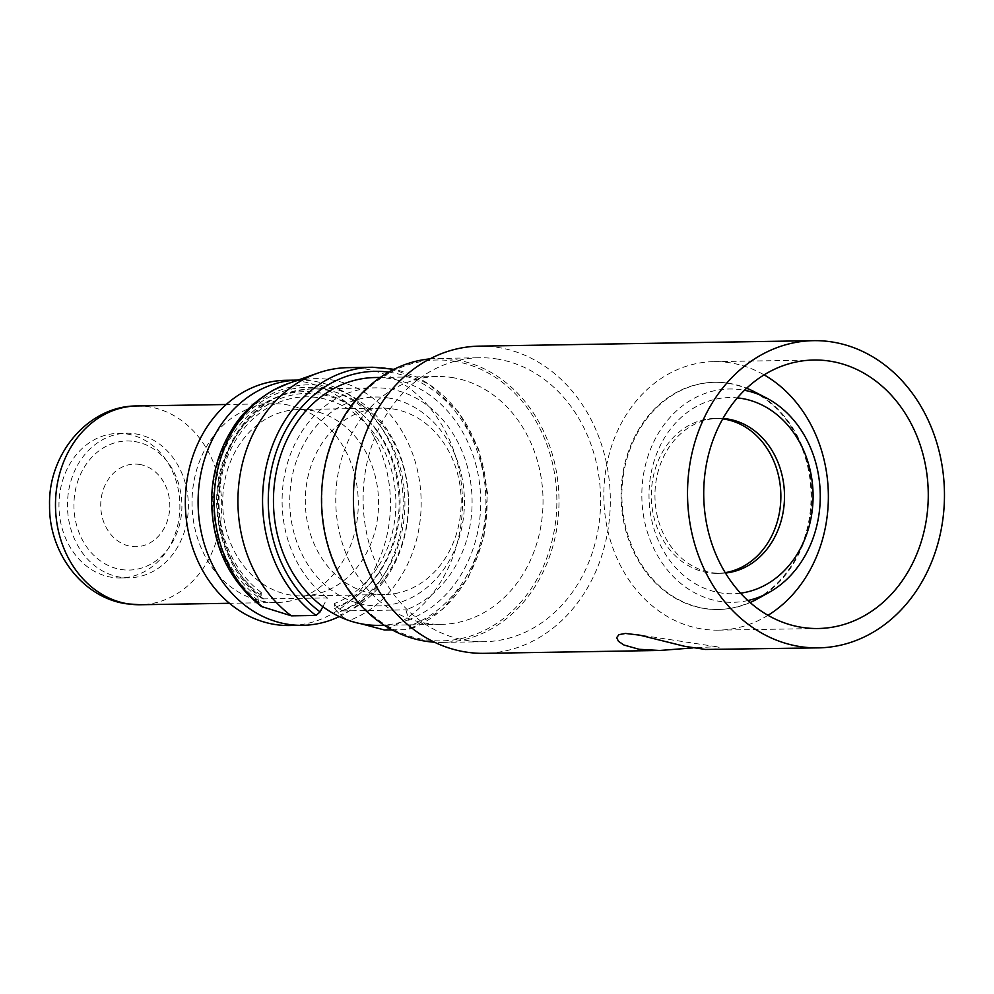 <?xml version="1.0" encoding="UTF-8"?>
<svg xmlns="http://www.w3.org/2000/svg" width="994" height="994" viewBox="0 0 994 994"><rect width="100%" height="100%" fill="white"/><g stroke="black" fill="none" stroke-linecap="round" stroke-linejoin="round"><path stroke-width="0.75" stroke-dasharray="4.97 3.73" d="M479.356 346.136A153.623 128.462 -90.9 0 1 497.348 347.341A153.623 128.462 -90.9 0 1 610.167 508.406A153.623 128.462 -90.9 0 1 484.376 653.344M711.17 649.629L718.873 648.461L719.06 647.342L716.351 646.672L692.942 647.914M496.18 358.871A142.005 118.746 -90.9 0 1 600.463 507.748A142.005 118.746 -90.9 0 1 484.19 641.726A142.005 118.746 -90.9 0 1 467.553 640.596A142.005 118.746 -90.9 0 1 363.27 491.719A142.005 118.746 -90.9 0 1 479.543 357.753A142.005 118.746 -90.9 0 1 496.18 358.871M429.893 358.884A142.005 118.746 -90.9 0 1 437.919 358.424A142.005 118.746 -90.9 0 1 454.544 359.555A142.005 118.746 -90.9 0 1 558.839 508.431A142.005 118.746 -90.9 0 1 442.566 642.397A142.005 118.746 -90.9 0 1 434.527 642.211M453.537 361.108A140.452 117.454 -90.9 0 1 555.994 518.172A140.452 117.454 -90.9 0 1 425.233 639.751A140.452 117.454 -90.9 0 1 322.789 482.686A140.452 117.454 -90.9 0 1 453.537 361.108M451.872 377.496A123.927 103.637 -90.9 0 1 542.898 507.425A123.927 103.637 -90.9 0 1 441.423 624.344A123.927 103.637 -90.9 0 1 426.898 623.362A123.927 103.637 -90.9 0 1 335.885 493.434A123.927 103.637 -90.9 0 1 437.36 376.515A123.927 103.637 -90.9 0 1 451.872 377.496M392.071 629.861L409.056 629.587L410.249 625.611L408.646 619.709A123.927 103.637 89.1 0 0 480.276 490.514A123.927 103.637 89.1 0 0 389.586 378.515A123.927 103.637 89.1 0 0 375.073 377.534M387.623 397.848A104.445 87.335 -90.9 0 1 463.8 514.643A104.445 87.335 -90.9 0 1 366.575 605.048A104.445 87.335 -90.9 0 1 290.397 488.253A104.445 87.335 -90.9 0 1 387.623 397.848M322.851 606.663L327.411 597.928L263.062 598.91L261.111 596.86L261.236 592.424L257.769 596.885L258.664 602.513L261.323 606.452M379.124 625.363A123.927 103.637 -90.9 0 0 408.646 619.709L405.962 609.881A113.602 94.989 89.1 0 0 470.821 483.544A113.602 94.989 89.1 0 0 375.235 387.859A113.602 94.989 89.1 0 0 285.427 471.007A113.602 94.989 89.1 0 0 327.411 597.928M392.642 408.894A93.212 77.942 -90.9 0 1 461.104 506.605A93.212 77.942 -90.9 0 1 384.777 594.549A93.212 77.942 -90.9 0 1 373.868 593.803A93.212 77.942 -90.9 0 1 305.406 496.081A93.212 77.942 -90.9 0 1 381.733 408.149A93.212 77.942 -90.9 0 1 392.642 408.894M310.029 410.236A93.212 77.942 -90.9 0 1 378.49 507.959A93.212 77.942 -90.9 0 1 302.164 595.891A93.212 77.942 -90.9 0 1 291.254 595.157A93.212 77.942 -90.9 0 1 222.793 497.435A93.212 77.942 -90.9 0 1 299.119 409.503A93.212 77.942 -90.9 0 1 310.029 410.236M298.635 380.068L298.014 380.081A122.647 102.556 -90.9 0 1 298.635 380.068A122.647 102.556 -90.9 0 1 312.998 381.05A122.647 102.556 -90.9 0 1 402.297 487.184A122.647 102.556 -90.9 0 1 339.289 616.566M285.887 380.28A122.647 102.556 -90.9 0 1 300.263 381.249A122.647 102.556 -90.9 0 1 390.331 509.835A122.647 102.556 -90.9 0 1 289.913 625.537M285.179 404.508A99.4 83.123 -90.9 0 1 358.175 508.729A99.4 83.123 -90.9 0 1 276.779 602.513A99.4 83.123 -90.9 0 1 265.137 601.718A99.4 83.123 -90.9 0 1 192.14 497.509A99.4 83.123 -90.9 0 1 273.536 403.726A99.4 83.123 -90.9 0 1 285.179 404.508M126.698 433.956A72.289 60.448 -90.9 0 1 179.802 509.748A72.289 60.448 -90.9 0 1 120.597 577.949A72.289 60.448 -90.9 0 1 112.136 577.377A72.289 60.448 -90.9 0 1 59.044 501.585A72.289 60.448 -90.9 0 1 118.236 433.384A72.289 60.448 -90.9 0 1 126.698 433.956M135.196 433.819A72.289 60.448 -90.9 0 1 188.288 509.611A72.289 60.448 -90.9 0 1 129.096 577.812A72.289 60.448 -90.9 0 1 120.634 577.241A72.289 60.448 -90.9 0 1 67.53 501.448A72.289 60.448 -90.9 0 1 126.735 433.247A72.289 60.448 -90.9 0 1 135.196 433.819M134.414 441.498A64.548 53.974 -90.9 0 1 181.504 513.674A64.548 53.974 -90.9 0 1 121.405 569.55A64.548 53.974 -90.9 0 1 74.326 497.373A64.548 53.974 -90.9 0 1 134.414 441.498M139.433 464.422A41.313 34.541 -90.9 0 1 169.564 510.63A41.313 34.541 -90.9 0 1 131.109 546.389A41.313 34.541 -90.9 0 1 100.978 500.193A41.313 34.541 -90.9 0 1 139.433 464.422M725.222 572.643A77.457 64.772 -90.9 0 1 717.357 573.352A77.457 64.772 -90.9 0 1 708.287 572.73A77.457 64.772 -90.9 0 1 651.405 491.533A77.457 64.772 -90.9 0 1 714.823 418.449A77.457 64.772 -90.9 0 1 722.713 418.896M725.458 573.029A77.457 64.772 -90.9 0 1 720.985 573.289A77.457 64.772 -90.9 0 1 711.915 572.681A77.457 64.772 -90.9 0 1 655.034 491.471A77.457 64.772 -90.9 0 1 718.451 418.399A77.457 64.772 -90.9 0 1 722.936 418.511M740.555 593.169A98.108 82.042 -90.9 0 1 721.159 592.983A98.108 82.042 -90.9 0 1 649.405 485.395A98.108 82.042 -90.9 0 1 737.362 397.886M747.91 600.538A106.681 89.211 -90.9 0 1 720.302 601.482A106.681 89.211 -90.9 0 1 642.484 482.177A106.681 89.211 -90.9 0 1 741.797 389.834A106.681 89.211 -90.9 0 1 744.469 390.282M750.135 602.538A113.602 95.002 -90.9 0 1 718.749 609.484A113.602 95.002 -90.9 0 1 705.442 608.577A113.602 95.002 -90.9 0 1 622.008 489.47A113.602 95.002 -90.9 0 1 715.034 382.292A113.602 95.002 -90.9 0 1 728.341 383.199A113.602 95.002 -90.9 0 1 746.631 388.207M753.999 391.574A113.602 95.002 -90.9 0 1 811.874 494.329A113.602 95.002 -90.9 0 1 757.391 598.935M727.533 383.212A113.602 95.002 -90.9 0 1 810.967 502.318A113.602 95.002 -90.9 0 1 717.954 609.496A113.602 95.002 -90.9 0 1 704.647 608.589A113.602 95.002 -90.9 0 1 621.213 489.483A113.602 95.002 -90.9 0 1 714.239 382.317A113.602 95.002 -90.9 0 1 727.533 383.212M768.014 615.298A134.265 112.272 -90.9 0 1 718.289 630.146A134.265 112.272 -90.9 0 1 702.559 629.078A134.265 112.272 -90.9 0 1 603.967 488.315A134.265 112.272 -90.9 0 1 713.891 361.654A134.265 112.272 -90.9 0 1 729.621 362.723A134.265 112.272 -90.9 0 1 764.075 374.862M263.708 598.96A113.602 94.989 -90.9 0 1 221.699 472.088A113.602 94.989 -90.9 0 1 311.457 388.902A113.602 94.989 -90.9 0 1 311.52 388.902A113.602 94.989 -90.9 0 1 407.105 484.587A113.602 94.989 -90.9 0 1 342.247 610.912L405.962 609.881M342.247 610.912L336.494 606.812L334.27 603.544L334.493 608.552L341.24 615.957L347.788 620.107M348.422 620.331L361.443 623.847M372.638 367.246A134.265 112.272 -90.9 0 1 485.581 480.251A134.265 112.272 -90.9 0 1 409.056 629.587L442.74 609.247L468.472 577.203L483.941 536.946L487.507 492.825L478.785 449.648L458.694 412.1L429.383 384.28L393.984 369.308M347.999 367.643A134.265 112.272 -90.9 0 1 460.955 480.661A134.265 112.272 -90.9 0 1 384.429 629.985M257.769 596.885A111.005 92.815 -90.9 0 1 240.809 423.494A111.005 92.815 -90.9 0 1 385.635 445.536A111.005 92.815 -90.9 0 1 334.493 608.552M261.236 592.424A105.749 88.429 -90.9 0 1 245.033 427.221A105.749 88.429 -90.9 0 1 383.025 448.219A105.749 88.429 -90.9 0 1 334.27 603.544M136.986 405.962A99.4 83.123 -90.9 0 1 148.628 406.745A99.4 83.123 -90.9 0 1 221.625 510.966A99.4 83.123 -90.9 0 1 140.241 604.737M388.666 372.141A130.127 108.818 -90.9 0 1 485.358 489.023A130.127 108.818 -90.9 0 1 410.249 625.611M287.875 383.659A123.803 103.513 -90.9 0 1 416.536 466.472A123.803 103.513 -90.9 0 1 349.167 620.554M258.664 602.513A117.739 98.456 -90.9 0 1 240.71 418.623A117.739 98.456 -90.9 0 1 394.307 441.995A117.739 98.456 -90.9 0 1 340.11 614.913M258.204 600.388A115.192 96.331 -90.9 0 1 240.623 420.462A115.192 96.331 -90.9 0 1 390.915 443.336A115.192 96.331 -90.9 0 1 337.873 612.515M261.024 595.331A109.216 91.324 -90.9 0 1 244.325 424.736A109.216 91.324 -90.9 0 1 386.828 446.418A109.216 91.324 -90.9 0 1 336.494 606.812M442.566 642.397L484.19 641.726M380.242 377.447L437.36 376.515M384.777 594.549L302.164 595.891M276.779 602.513L229.465 603.283M120.597 577.949L129.096 577.812M720.985 573.289L717.357 573.352M717.954 609.496L718.749 609.484M718.289 630.146L818.199 628.506M311.52 388.902L375.235 387.859M262.081 598.5C223.551 570.966 206.553 510.879 222.78 462.247C239.119 416.71 268.678 392.257 311.457 388.902M634.334 634.184L717.047 646.771M381.733 408.149L299.119 409.503M118.236 433.384L126.735 433.247M384.305 625.276L441.423 624.344M273.536 403.726L226.222 404.496M714.239 382.317L715.034 382.292M713.891 361.654L813.8 360.027M437.919 358.424L479.543 357.753M718.451 418.399L714.823 418.449"/><path stroke-width="1.49" d="M831.481 341.874A153.623 128.462 -90.9 0 1 944.3 502.939A153.623 128.462 -90.9 0 1 818.509 647.864A153.623 128.462 -90.9 0 1 800.518 646.659A153.623 128.462 -90.9 0 1 687.686 485.594A153.623 128.462 -90.9 0 1 813.477 340.656A153.623 128.462 -90.9 0 1 831.481 341.874M829.53 361.083A134.265 112.272 -90.9 0 1 928.123 501.846A134.265 112.272 -90.9 0 1 818.199 628.506A134.265 112.272 -90.9 0 1 802.469 627.45A134.265 112.272 -90.9 0 1 703.864 486.687A134.265 112.272 -90.9 0 1 813.8 360.027A134.265 112.272 -90.9 0 1 829.53 361.083M692.942 647.914L659.73 650.474L484.376 653.344A153.623 128.462 -90.9 0 1 466.385 652.126A153.623 128.462 -90.9 0 1 353.566 491.061A153.623 128.462 -90.9 0 1 479.356 346.136L813.477 340.656M659.681 650.474L639.117 649.293L623.983 645.031L618.467 641.316L616.678 637.639L618.964 634.657L625.45 633.439L640.012 635.203L684.506 646.286L705.392 649.455L818.509 647.864M434.527 642.211A142.005 118.746 -90.9 0 1 425.929 641.279A142.005 118.746 -90.9 0 1 321.509 497.199A142.005 118.746 -90.9 0 1 429.893 358.884M380.242 377.447L375.073 377.534A123.927 103.637 89.1 0 0 277.09 468.211A123.927 103.637 89.1 0 0 322.851 606.663A123.927 103.637 -90.9 0 0 364.612 624.381A123.927 103.637 -90.9 0 0 379.124 625.363L384.305 625.276M339.289 616.566A122.647 102.556 -90.9 0 1 302.648 625.325A122.647 102.556 -90.9 0 1 288.285 624.356A122.647 102.556 -90.9 0 1 198.204 496.155A122.647 102.556 -90.9 0 1 298.001 380.081L285.887 380.28A122.647 102.556 -90.9 0 0 185.468 495.981A122.647 102.556 -90.9 0 0 275.537 624.567A122.647 102.556 -90.9 0 0 289.913 625.537L302.648 625.325M722.713 418.896A77.457 64.772 -90.9 0 1 723.893 419.07A77.457 64.772 -90.9 0 1 780.862 495.559A77.457 64.772 -90.9 0 1 725.222 572.643M722.936 418.511A77.457 64.772 -90.9 0 1 727.521 419.008A77.457 64.772 -90.9 0 1 784.49 497.534A77.457 64.772 -90.9 0 1 725.458 573.029M737.362 397.886A98.108 82.042 -90.9 0 1 740.928 398.333A98.108 82.042 -90.9 0 1 813.092 496.453A98.108 82.042 -90.9 0 1 740.555 593.169M744.469 390.282A106.681 89.211 -90.9 0 1 765.902 397.699A106.681 89.211 -90.9 0 1 820.249 494.192A106.681 89.211 -90.9 0 1 769.083 592.424A106.681 89.211 -90.9 0 1 747.91 600.538M746.631 388.207A113.602 95.002 -90.9 0 1 753.999 391.574L765.902 397.699M769.083 592.424L757.391 598.935A113.602 95.002 -90.9 0 1 750.135 602.538M764.075 374.862A134.265 112.272 -90.9 0 1 828.35 494.068A134.265 112.272 -90.9 0 1 768.014 615.298M263.472 607.52A123.803 103.513 -90.9 0 1 215.002 485.718A123.803 103.513 -90.9 0 1 287.862 383.659L273.052 390.269C254.837 401.079 241.293 413.914 232.434 428.749C218.804 450.481 211.859 474.635 211.61 501.212C212.343 545.52 228.906 580.595 261.323 606.452L291.379 615.833L316.017 615.435L320.105 611.894L322.851 606.663M347.788 620.107L348.422 620.331M361.443 623.847L384.429 629.985L392.071 629.861M291.379 615.833A134.265 112.272 -90.9 0 1 238.871 483.73A134.265 112.272 -90.9 0 1 317.906 373.085A134.265 112.272 -90.9 0 1 347.999 367.643L372.638 367.246A134.265 112.272 -90.9 0 0 266.504 465.44A134.265 112.272 -90.9 0 0 316.017 615.435M229.465 603.283L140.241 604.737A99.4 83.123 -90.9 0 1 128.599 603.954A99.4 83.123 -90.9 0 1 55.589 499.733A99.4 83.123 -90.9 0 1 136.986 405.962L226.222 404.496M320.105 611.894A130.127 108.818 -90.9 0 1 274.108 458.706A130.127 108.818 -90.9 0 1 388.666 372.141M287.862 383.659A123.803 103.513 -90.9 0 1 287.875 383.659L317.906 373.085M140.241 604.737L126.797 603.83C82.949 598.04 48.793 552.937 49.563 505.325C48.122 453.562 88.814 405.577 136.986 405.962M393.984 369.308L372.638 367.246"/></g></svg>
